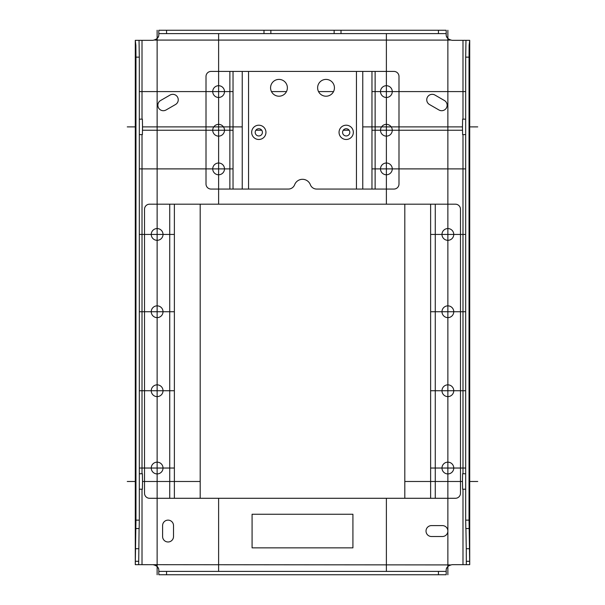<?xml version="1.0" encoding="UTF-8"?>
<svg xmlns="http://www.w3.org/2000/svg" width="605" height="605" viewBox="0 0 605 605"><rect width="100%" height="100%" fill="white"/><g stroke="black" fill="none" stroke-linecap="round" stroke-linejoin="round"><path stroke-width="0.91" d="M446.188 30.25L446.188 33.608L438.436 33.608L438.436 30.25L446.188 30.25L446.188 34.455C446.006 37.404 447.965 39.363 452.071 40.331L469.714 40.331L469.125 45.254L469.041 57.142L469.041 520.134L469.714 564.669L469.714 40.331L469.714 564.669M446.505 36.36L447.269 37.858M448.486 39.113L449.53 39.756M450.4 40.089L154.646 40.081M155.523 39.733L156.513 39.113M157.761 37.805L158.51 36.308M438.436 33.608L158.812 33.608L158.812 34.455C158.986 37.404 157.028 39.37 152.929 40.331L135.286 40.331L135.286 564.669L135.959 520.134L135.959 57.142L135.875 45.254L135.286 40.331L135.286 564.669M158.812 33.608L158.812 30.25L438.436 30.25M469.631 548.705L466.266 548.705L466.326 564.669L462.991 564.669L462.991 489.211M154.6 564.911L152.929 564.669C157.035 565.637 158.994 567.596 158.812 570.545L158.812 571.392L446.188 571.392L446.188 574.75L446.188 570.545C446.014 567.596 447.972 565.63 452.071 564.669L462.991 564.669M139.082 528.536L138.674 564.669L450.354 564.919M449.477 565.267L448.486 565.887M447.239 567.195L446.49 568.692M158.495 568.639L157.731 567.142M156.513 565.887L155.47 565.244M175.518 104.514L166.057 109.974A5.46 5.46 0 0 1 158.593 107.977A5.46 5.46 0 0 1 160.597 100.513L170.058 95.053A5.46 5.46 0 0 1 177.515 97.05A5.46 5.46 0 0 1 175.518 104.514M438.943 109.974L429.482 104.514A5.46 5.46 0 0 1 427.485 97.05A5.46 5.46 0 0 1 434.942 95.053L444.403 100.513A5.46 5.46 0 0 1 446.407 107.977A5.46 5.46 0 0 1 438.943 109.974M162.594 536.514A5.46 5.46 0 0 0 168.054 541.982A5.46 5.46 0 0 0 173.514 536.514L173.514 525.594A5.46 5.46 0 0 0 168.054 520.134A5.46 5.46 0 0 0 162.594 525.594L162.594 536.514M442.406 536.514L431.486 536.514A5.46 5.46 0 0 1 426.018 531.054A5.46 5.46 0 0 1 431.486 525.594L442.406 525.594A5.46 5.46 0 0 1 447.866 531.054A5.46 5.46 0 0 1 442.406 536.514M138.674 564.669L135.316 564.669M139.316 489.211L142.387 489.211L142.523 481.482L142.387 473.745L139.316 473.745M135.664 40.331L139.029 40.331L139.316 57.142L139.316 520.134L139.173 528.536L135.815 528.536M139.316 134.612L142.387 134.612L142.523 126.884L142.387 119.155L139.316 119.155M469.185 528.536L465.827 528.536L465.684 520.134L465.684 57.142L465.971 40.331L469.336 40.331M466.266 548.705L465.918 528.536M465.684 489.211L462.613 489.211L462.477 481.482L462.613 473.745L465.684 473.745M465.684 134.612L462.613 134.612L462.477 126.884L462.613 119.155L465.684 119.155M466.326 564.669L469.684 564.669M446.188 574.75L158.812 574.75L158.812 571.392M149.571 204.188A5.044 5.044 0 0 0 144.527 209.232L144.527 493.241A5.044 5.044 0 0 0 149.571 498.286L455.429 498.286A5.044 5.044 0 0 0 460.473 493.241L460.473 209.232A5.044 5.044 0 0 0 455.429 204.188L149.571 204.188M229.87 189.062L288.366 189.062A6.723 6.723 0 0 0 294.643 184.729A8.402 8.402 0 0 1 310.357 184.729A6.723 6.723 0 0 0 316.634 189.062L393.946 189.062A5.044 5.044 0 0 0 398.99 184.018L398.99 76.464A5.044 5.044 0 0 0 393.946 71.42L211.054 71.42A5.044 5.044 0 0 0 206.01 76.464L206.01 184.018A5.044 5.044 0 0 0 211.054 189.062L229.87 189.062L229.87 71.42M334.429 87.808A8.402 8.402 0 0 0 326.027 79.406A8.402 8.402 0 0 0 317.625 87.808A8.402 8.402 0 0 0 326.027 96.21A8.402 8.402 0 0 0 334.429 87.808M287.375 87.808A8.402 8.402 0 0 0 278.973 79.406A8.402 8.402 0 0 0 270.571 87.808A8.402 8.402 0 0 0 278.973 96.21A8.402 8.402 0 0 0 287.375 87.808M349.811 132.344A3.615 3.615 0 0 1 346.196 135.959A3.615 3.615 0 0 1 342.581 132.344A3.615 3.615 0 0 1 346.196 128.729A3.615 3.615 0 0 1 349.811 132.344A3.615 3.615 0 0 1 346.196 135.959A3.615 3.615 0 0 1 342.581 132.344M262.419 132.344A3.615 3.615 0 0 1 258.804 135.959A3.615 3.615 0 0 1 255.189 132.344A3.615 3.615 0 0 1 258.804 128.729A3.615 3.615 0 0 1 262.419 132.344A3.615 3.615 0 0 1 258.804 135.959A3.615 3.615 0 0 1 255.189 132.344M477.738 481.482L469.828 481.482M477.738 126.884L469.828 126.884M135.172 481.482L127.262 481.482M135.172 126.884L127.262 126.884M142.523 481.482L200.195 481.482M404.805 481.482L462.477 481.482M142.523 126.884L242.234 126.884M362.766 126.884L462.477 126.884M252.081 514.25L252.081 547.858L352.919 547.858L352.919 514.25L252.081 514.25M157.134 462.152A5.884 5.884 0 0 0 151.25 468.036A5.884 5.884 0 0 0 157.134 473.919A5.884 5.884 0 0 0 163.017 468.036A5.884 5.884 0 0 0 157.134 462.152M157.134 384.848A5.884 5.884 0 0 0 151.25 390.732A5.884 5.884 0 0 0 157.134 396.608A5.884 5.884 0 0 0 163.017 390.732A5.884 5.884 0 0 0 157.134 384.848M157.134 305.858A5.884 5.884 0 0 0 151.25 311.741A5.884 5.884 0 0 0 157.134 317.625A5.884 5.884 0 0 0 163.017 311.741A5.884 5.884 0 0 0 157.134 305.858M157.134 228.554A5.884 5.884 0 0 0 151.25 234.438A5.884 5.884 0 0 0 157.134 240.321A5.884 5.884 0 0 0 163.017 234.438A5.884 5.884 0 0 0 157.134 228.554M447.866 462.152A5.884 5.884 0 0 0 441.983 468.036A5.884 5.884 0 0 0 447.866 473.919A5.884 5.884 0 0 0 453.75 468.036A5.884 5.884 0 0 0 447.866 462.152M447.866 384.848A5.884 5.884 0 0 0 441.983 390.732A5.884 5.884 0 0 0 447.866 396.608A5.884 5.884 0 0 0 453.75 390.732A5.884 5.884 0 0 0 447.866 384.848M447.866 305.858A5.884 5.884 0 0 0 441.983 311.741A5.884 5.884 0 0 0 447.866 317.625A5.884 5.884 0 0 0 453.75 311.741A5.884 5.884 0 0 0 447.866 305.858M447.866 228.554A5.884 5.884 0 0 0 441.983 234.438A5.884 5.884 0 0 0 447.866 240.321A5.884 5.884 0 0 0 453.75 234.438A5.884 5.884 0 0 0 447.866 228.554M218.617 163.017A5.884 5.884 0 0 0 212.733 168.893A5.884 5.884 0 0 0 218.617 174.777A5.884 5.884 0 0 0 224.493 168.893A5.884 5.884 0 0 0 218.617 163.017M218.617 124.358A5.884 5.884 0 0 0 212.733 130.241A5.884 5.884 0 0 0 218.617 136.125A5.884 5.884 0 0 0 224.493 130.241A5.884 5.884 0 0 0 218.617 124.358M218.617 85.706A5.884 5.884 0 0 0 212.733 91.589A5.884 5.884 0 0 0 218.617 97.473A5.884 5.884 0 0 0 224.493 91.589A5.884 5.884 0 0 0 218.617 85.706M386.383 163.017A5.884 5.884 0 0 0 380.507 168.893A5.884 5.884 0 0 0 386.383 174.777A5.884 5.884 0 0 0 392.267 168.893A5.884 5.884 0 0 0 386.383 163.017M386.383 124.358A5.884 5.884 0 0 0 380.507 130.241A5.884 5.884 0 0 0 386.383 136.125A5.884 5.884 0 0 0 392.267 130.241A5.884 5.884 0 0 0 386.383 124.358M386.383 85.706A5.884 5.884 0 0 0 380.507 91.589A5.884 5.884 0 0 0 386.383 97.473A5.884 5.884 0 0 0 392.267 91.589A5.884 5.884 0 0 0 386.383 85.706M157.134 574.75L157.134 30.25M447.866 574.75L447.866 30.25M218.617 571.392L218.617 498.286M218.617 204.188L218.617 33.608M386.383 571.392L386.383 498.286M386.383 204.188L386.383 33.608M139.316 468.036L174.376 468.036M430.624 468.036L465.684 468.036M139.316 390.732L174.376 390.732M430.624 390.732L465.684 390.732M139.316 311.741L174.376 311.741M430.624 311.741L465.684 311.741M139.316 234.438L174.376 234.438M430.624 234.438L465.684 234.438M142.508 130.241L233.031 130.241M255.862 130.241L261.746 130.241M343.254 130.241L349.138 130.241M371.969 130.241L462.492 130.241M139.316 168.893L233.031 168.893M371.969 168.893L465.684 168.893M139.316 91.589L233.031 91.589M271.471 91.589L286.475 91.589M318.525 91.589L333.529 91.589M371.969 91.589L465.684 91.589M166.564 33.608L166.564 30.25M334.134 33.608L334.134 30.25M341.016 33.608L341.016 30.25M263.984 33.608L263.984 30.25M462.991 473.745L462.991 134.612M462.991 119.155L462.991 40.331M142.009 564.669L142.009 489.211M142.009 473.745L142.009 134.612M142.009 119.155L142.009 40.331M138.734 561.304L135.369 561.304M139.316 484.348L139.316 478.608M139.316 129.75L139.316 124.01M135.369 548.705L138.734 548.705M139.316 520.134L135.959 520.134M139.316 57.142L135.959 57.142M270.866 33.608L270.866 30.25M465.684 484.348L465.684 478.608M465.684 129.75L465.684 124.01M466.266 561.304L469.631 561.304M465.684 520.134L469.041 520.134M465.684 57.142L469.041 57.142M438.436 571.392L438.436 574.75M166.564 571.392L166.564 574.75M169.733 204.188L169.733 498.286M174.376 204.188L174.376 498.286M200.195 204.188L200.195 498.286M404.805 204.188L404.805 498.286M430.624 204.188L430.624 498.286M435.267 204.188L435.267 498.286M375.13 189.062L375.13 71.42M371.969 189.062L371.969 71.42M362.766 189.062L362.766 71.42M356.443 189.062L356.443 71.42M248.557 189.062L248.557 71.42M353.335 132.344A7.139 7.139 0 0 1 346.196 139.483A7.139 7.139 0 0 1 339.05 132.344A7.139 7.139 0 0 1 346.196 125.205A7.139 7.139 0 0 1 353.335 132.344M265.95 132.344A7.139 7.139 0 0 1 258.804 139.483A7.139 7.139 0 0 1 251.665 132.344A7.139 7.139 0 0 1 258.804 125.205A7.139 7.139 0 0 1 265.95 132.344M242.234 189.062L242.234 71.42M233.031 189.062L233.031 71.42M135.717 474.131L135.717 488.825M135.717 119.533L135.717 134.234M469.283 488.825L469.283 474.131M469.283 134.234L469.283 119.533"/></g></svg>

